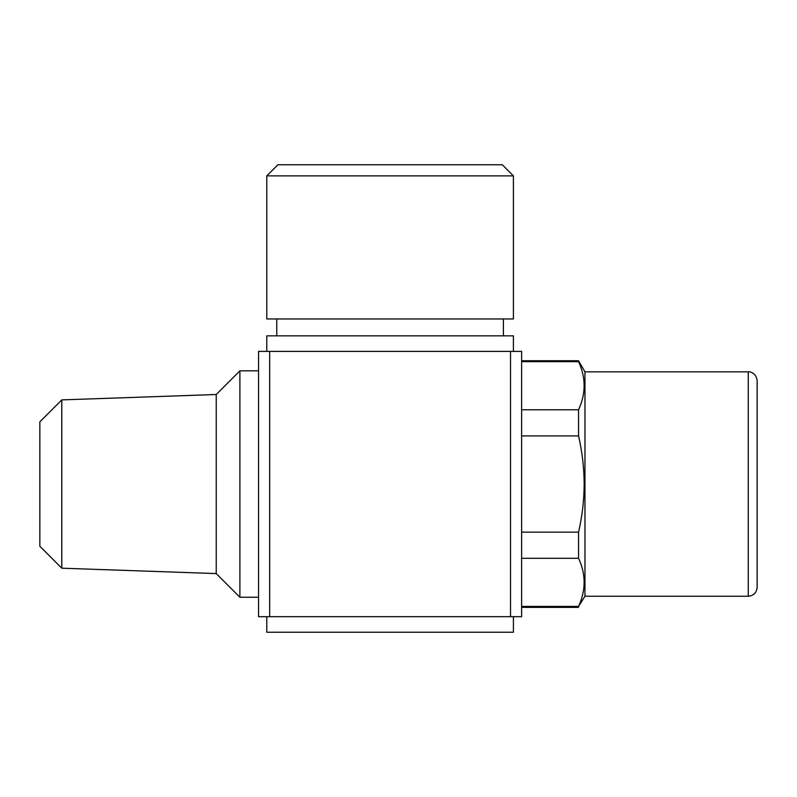 <?xml version="1.0" encoding="UTF-8"?>
<svg xmlns="http://www.w3.org/2000/svg" width="797" height="797" viewBox="0 0 797 797"><rect width="100%" height="100%" fill="white"/><g stroke="black" fill="none" stroke-linecap="round" stroke-linejoin="round"><path stroke-width="1.2" d="M757.15 484.038L757.15 587.359C756.622 592.759 753.663 595.718 748.263 596.246L748.263 371.84C749.618 371.382 756.293 372.837 757.15 380.727L757.15 484.038M277.894 164.76L502.299 164.76L513.407 175.868L266.786 175.868L277.894 164.76M61.787 399.895L61.787 568.191L39.85 546.254L39.85 421.832L61.787 399.895L216.236 394.505L216.236 573.581L239.897 597.252L258.557 597.252M216.236 394.505L239.897 370.834L239.897 597.252M521.627 360.732L578.542 360.732L584.958 371.84L584.958 596.246L748.263 596.246M521.627 435.919L578.542 435.919C582.218 451.829 584.091 467.869 584.181 484.038C584.081 500.367 582.208 516.406 578.542 532.167L578.542 558.308C586.004 574.258 586.004 590.298 578.542 606.427L584.958 596.246M266.786 616.689L266.786 632.24L513.407 632.24L513.407 616.689M266.786 351.397L266.786 335.846L513.407 335.846L513.407 351.397M266.786 175.868L266.786 318.959L513.407 318.959L513.407 175.868M521.627 558.308L578.542 558.308M578.542 606.427L521.627 606.427M521.627 361.659L578.542 361.659C586.004 377.609 586.004 393.648 578.542 409.778L521.627 409.778M578.542 532.167L521.627 532.167M510.518 616.689L510.518 351.397L521.627 351.397L521.627 616.689L258.557 616.689L258.557 351.397L269.665 351.397L269.665 616.689M510.518 351.397L269.665 351.397M578.542 360.732L578.542 361.659M578.542 409.778L578.542 435.919M61.787 568.191L216.236 573.581M276.778 335.846L276.778 318.959M239.897 370.834L258.557 370.834M503.415 335.846L503.415 318.959M521.627 607.354L578.542 607.354M584.958 371.84L748.263 371.84"/></g></svg>
